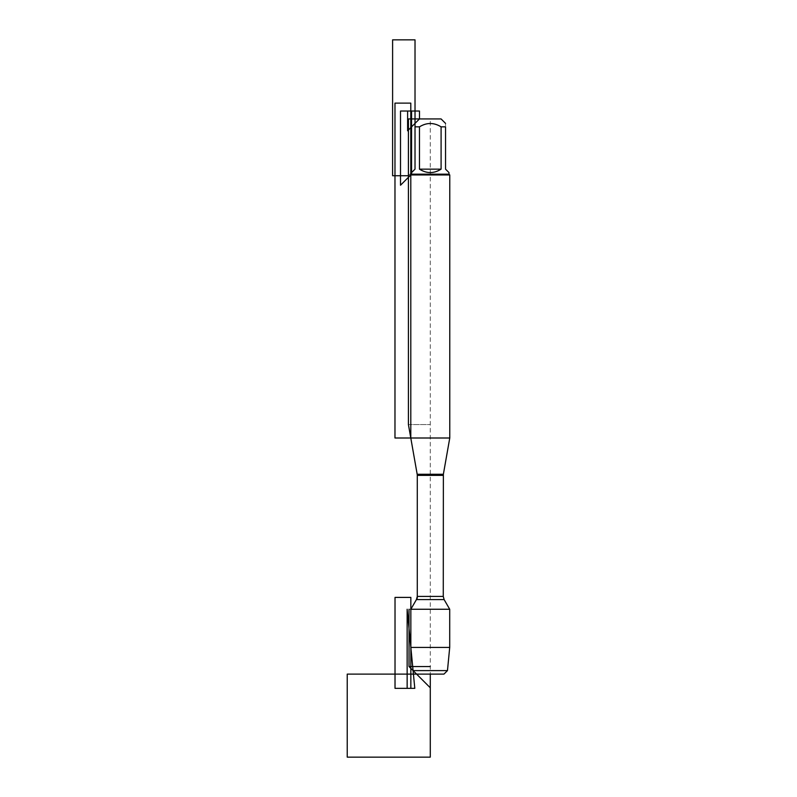 <?xml version="1.0" encoding="UTF-8"?>
<svg xmlns="http://www.w3.org/2000/svg" width="797" height="797" viewBox="0 0 797 797"><rect width="100%" height="100%" fill="white"/><g stroke="black" fill="none" stroke-linecap="round" stroke-linejoin="round"><path stroke-width="0.6" stroke-dasharray="3.98 2.99" d="M449.767 438.001L410.794 438.001M409.02 609.257L449.707 609.257M448.98 174.174L411.571 174.174L410.794 174.951L449.767 174.951M441.08 118.932L419.481 118.932L430.28 118.932L430.28 674.113M448.98 172.6L445.543 169.153L445.543 126.843C445.543 122.399 445.543 122.399 445.543 126.843L441.09 126.843C433.877 122.399 426.674 122.399 419.461 126.843L415.018 126.843C415.018 122.399 415.018 122.399 415.018 126.843L415.018 169.153L411.571 172.6M441.09 169.153C433.877 173.706 426.674 173.706 419.461 169.153L441.09 169.153L441.09 126.843M419.461 169.153L419.461 126.843M410.844 647.423L449.707 647.423M447.466 670.606L413.085 670.606M416.592 674.113L443.959 674.113M408.413 424.552L430.28 424.552L408.413 424.552M415.018 126.843L415.018 169.153L408.413 175.748M443.371 474.275L417.18 474.275M417.279 475.371L443.271 475.371M443.271 596.415L417.279 596.415M416.433 599.583L444.118 599.583"/><path stroke-width="1.2" d="M447.466 670.606L443.959 674.113L416.592 674.113L413.085 670.606L447.466 670.606L449.707 647.423L449.707 609.257L444.118 599.583L443.271 596.415L443.371 474.275L417.18 474.275L410.794 438.001L449.767 438.001L449.767 174.951L410.794 174.951L400.512 185.233L400.512 111.022L411.571 111.022L411.571 174.174L448.98 174.174L448.98 172.6L445.543 169.153L445.543 126.843C445.543 122.399 445.543 122.399 445.543 126.843L441.09 126.843L441.09 169.153L419.461 169.153C426.674 173.706 433.877 173.706 441.09 169.153M449.707 609.257L410.844 609.257L410.844 647.423L449.707 647.423M410.794 438.001L410.794 103.122L394.973 103.122L394.973 438.001L410.794 438.001L410.794 174.951L411.571 172.6L415.018 169.153L415.018 126.843C415.018 122.399 415.018 122.399 415.018 126.843L419.461 126.843C426.674 122.399 433.877 122.399 441.09 126.843M444.118 599.583L416.433 599.583L410.844 609.257L417.279 598.109L417.279 474.813L408.413 424.552L408.413 118.932L419.481 118.932L407.616 130.798L407.616 111.022L419.481 111.022L419.481 118.932L441.08 118.932L445.543 123.396M419.461 126.843L419.461 169.153M413.085 670.606L410.844 647.423M430.28 674.113L347.233 674.113L347.233 757.15L430.28 757.15L430.28 674.113L430.28 687.791L409.02 666.541L430.28 666.541L409.02 666.541L409.02 609.257M408.413 175.748L392.602 175.748L392.602 39.85L415.018 39.85L415.018 126.843M410.844 597.401L410.844 688.349L395.023 688.349L395.023 597.401L410.844 597.401M414.799 688.349L407.147 609.257L407.147 688.349L414.799 688.349L407.147 609.257M443.271 475.371L417.279 475.371L417.279 596.415L443.271 596.415M443.371 474.275L449.767 438.001M417.279 596.415L416.433 599.583M417.18 474.275L417.279 475.371M419.481 118.932L415.018 123.396M448.98 174.174L449.767 174.951"/></g></svg>
